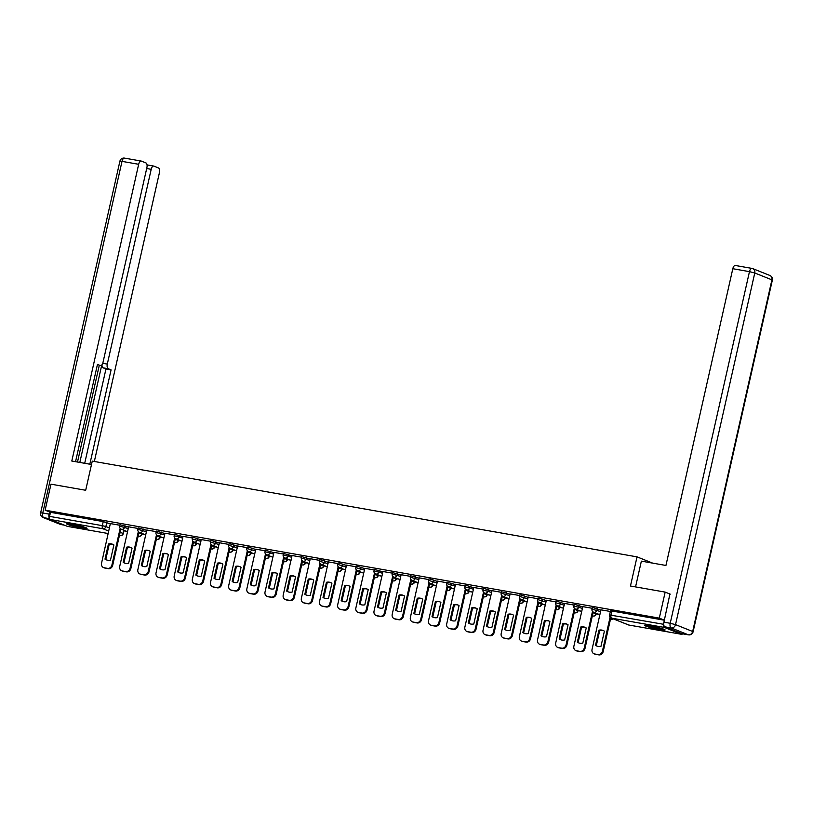 <?xml version="1.0" encoding="UTF-8"?>
<svg xmlns="http://www.w3.org/2000/svg" width="813" height="813" viewBox="0 0 813 813"><rect width="100%" height="100%" fill="white"/><g stroke="black" fill="none" stroke-linecap="round" stroke-linejoin="round"><path stroke-width="1.22" d="M128.566 527.139L119.989 524.69L119.663 526.123L128.241 528.572M146.726 530.33L138.159 527.881L137.834 529.314L146.401 531.763M164.897 533.521L156.32 531.072L156.005 532.505L164.572 534.954M183.067 536.712L174.49 534.263L174.165 535.706L182.742 538.155M201.228 539.903L194.073 537.566L192.661 537.454L192.335 538.897L200.902 541.346M219.398 543.094L212.234 540.757L210.821 540.645L210.496 542.088L219.073 544.537M237.559 546.295L230.404 543.948L228.992 543.846L228.666 545.279L237.244 547.728M255.729 549.486L248.575 547.139L247.162 547.037L246.837 548.47L255.404 550.919M273.9 552.677L265.323 550.228L264.997 551.661L273.575 554.11M292.06 555.868L283.493 553.419L283.168 554.862L291.735 557.312M310.231 559.059L301.653 556.61L301.338 558.053L309.905 560.503M328.391 562.261L321.237 559.913L319.824 559.811L319.499 561.244L328.076 563.694M346.562 565.452L339.407 563.104L337.995 563.003L337.669 564.435L346.236 566.885M364.732 568.643L357.568 566.295L356.155 566.194L355.83 567.626L364.407 570.076M382.893 571.834L374.326 569.385L374 570.828L382.567 573.277M401.063 575.025L392.486 572.576L392.171 574.019L400.738 576.468M419.234 578.216L410.656 575.767L410.331 577.21L418.908 579.659M437.394 581.417L430.24 579.069L428.827 578.968L428.502 580.401L437.069 582.85M455.565 584.608L446.987 582.159L446.662 583.592L455.239 586.041M473.725 587.799L466.571 585.451L465.158 585.35L464.833 586.783L473.4 589.232M491.895 590.99L484.741 588.653L483.329 588.541L483.003 589.984L491.57 592.433M510.066 594.181L501.489 591.732L501.164 593.175L509.741 595.624M528.226 597.382L521.072 595.035L519.659 594.933L519.334 596.366L527.901 598.815M546.397 600.573L539.232 598.226L537.82 598.124L537.495 599.557L546.072 602.006M564.557 603.764L557.403 601.417L555.99 601.315L555.665 602.748L564.242 605.197M582.728 606.955L575.574 604.618L574.161 604.506L573.836 605.949L582.403 608.398M600.898 610.146L593.734 607.809L592.321 607.697L591.996 609.14L600.573 611.589M659.607 629.567A10.488 0.915 -167.3 0 0 665.115 629.984A10.488 0.915 -167.3 0 0 650.156 625.786A10.488 0.915 -167.3 0 0 644.648 625.37A10.488 0.915 -167.3 0 0 659.607 629.567M81.534 527.972A10.488 0.915 -167.3 0 0 87.042 528.389A10.488 0.915 -167.3 0 0 72.093 524.192A10.488 0.915 -167.3 0 0 66.575 523.775A10.488 0.915 -167.3 0 0 81.534 527.972M123.911 530.828L126.432 531.275M142.082 534.019L144.602 534.466M160.252 537.21L162.773 537.657M178.413 540.411L180.933 540.848M196.583 543.602L199.104 544.039M214.744 546.793L217.274 547.24M232.914 549.984L235.435 550.431M251.085 553.175L253.605 553.623M269.245 556.377L271.766 556.814M287.416 559.568L289.936 560.005M305.586 562.759L308.107 563.196M323.747 565.95L326.267 566.397M341.917 569.141L344.438 569.588M360.078 572.332L362.598 572.779M378.248 575.533L380.769 575.97M396.419 578.724L398.939 579.161M414.579 581.915L417.099 582.362M432.75 585.106L435.27 585.553M450.91 588.297L453.441 588.744M469.081 591.498L471.601 591.935M487.251 594.689L489.772 595.126M505.412 597.88L507.932 598.317M523.582 601.071L526.102 601.518M541.753 604.262L544.273 604.709M559.913 607.453L562.433 607.9M578.084 610.654L580.604 611.091M596.244 613.845L598.764 614.282M67.581 526.387A2.693 1.28 -80 0 1 67.449 526.377A2.693 1.28 -80 0 1 67.327 526.336L50.193 519.477A2.693 1.28 -80 0 1 49.573 516.377L50.487 512.322L103.241 521.6L110.395 523.938M665.166 592.108L630.461 586.01L637.026 556.864L92.265 461.113L85.69 490.269L50.985 484.172L45.132 510.178L659.302 618.124L665.166 592.108L670.247 594.151M50.487 512.322L45.132 510.178M664.373 620.217L611.904 611L610.492 610.888L609.577 614.943L663.733 624.323A2.693 1.28 100 0 0 664.363 627.423L681.497 634.282A2.693 1.28 100 0 0 681.619 634.313A2.693 1.28 100 0 0 682.564 633.815M664.384 620.167L659.302 618.124M610.36 611.467L600.97 609.841M592.199 608.266L582.799 606.64M574.029 605.075L564.517 603.409L555.706 643.053A4.035 3.526 -68.2 0 0 557.698 647.412A4.035 3.526 -68.2 0 0 558.318 647.585L561.692 648.174A4.035 3.526 -68.2 0 0 566.072 644.872L566.864 645.187A4.035 3.526 111.8 0 1 562.484 648.489L559.11 647.9A4.035 3.526 111.8 0 1 558.49 647.727L557.698 647.412M555.858 601.884L546.346 600.207L537.545 639.851A4.035 3.526 -68.2 0 0 539.537 644.211A4.035 3.526 -68.2 0 0 540.147 644.394L543.531 644.983A4.035 3.526 -68.2 0 0 547.911 641.681L548.694 641.996A4.035 3.526 111.8 0 1 544.314 645.298L540.94 644.709A4.035 3.526 111.8 0 1 540.32 644.526L539.537 644.211M537.698 598.693L528.186 597.016L519.375 636.66A4.035 3.526 -68.2 0 0 521.367 641.02A4.035 3.526 -68.2 0 0 521.987 641.203L525.361 641.792A4.035 3.526 -68.2 0 0 529.741 638.479L530.523 638.794A4.035 3.526 111.8 0 1 526.153 642.107L522.769 641.518A4.035 3.526 111.8 0 1 522.159 641.335L521.367 641.02M519.527 595.502L510.137 593.876M501.367 592.301L491.967 590.675M483.196 589.11L473.796 587.484M465.026 585.919L455.514 584.252L446.713 623.886A4.035 3.526 -68.2 0 0 448.705 628.256A4.035 3.526 -68.2 0 0 449.315 628.429L452.699 629.018A4.035 3.526 -68.2 0 0 457.069 625.715L457.861 626.03A4.035 3.526 111.8 0 1 453.481 629.333L450.107 628.744A4.035 3.526 111.8 0 1 449.487 628.571L448.705 628.256M446.865 582.728L437.465 581.102M428.695 579.537L419.183 577.86L410.372 617.504A4.035 3.526 -68.2 0 0 412.374 621.864A4.035 3.526 -68.2 0 0 412.984 622.036L416.358 622.636A4.035 3.526 -68.2 0 0 420.738 619.323L421.53 619.638A4.035 3.526 111.8 0 1 417.15 622.951L413.776 622.351A4.035 3.526 111.8 0 1 413.156 622.179L412.374 621.864M410.524 576.346L401.134 574.72M392.364 573.145L382.964 571.519M374.193 569.954L364.803 568.328M356.033 566.763L346.521 565.086L337.71 604.73A4.035 3.526 -68.2 0 0 339.702 609.089A4.035 3.526 -68.2 0 0 340.322 609.272L343.696 609.862A4.035 3.526 -68.2 0 0 348.076 606.559L348.858 606.874A4.035 3.526 111.8 0 1 344.478 610.177L341.104 609.587A4.035 3.526 111.8 0 1 340.495 609.404L339.702 609.089M337.862 563.572L328.35 561.895L319.539 601.539A4.035 3.526 -68.2 0 0 321.531 605.898A4.035 3.526 -68.2 0 0 322.151 606.071L325.525 606.671A4.035 3.526 -68.2 0 0 329.905 603.358L330.698 603.673A4.035 3.526 111.8 0 1 326.318 606.986L322.944 606.396A4.035 3.526 111.8 0 1 322.324 606.213L321.531 605.898M319.692 560.381L310.18 558.704L301.379 598.348A4.035 3.526 -68.2 0 0 303.371 602.707A4.035 3.526 -68.2 0 0 303.981 602.88L307.365 603.48A4.035 3.526 -68.2 0 0 311.745 600.167L312.527 600.482A4.035 3.526 111.8 0 1 308.147 603.795L304.773 603.195A4.035 3.526 111.8 0 1 304.153 603.022L303.371 602.707M301.532 557.179L292.019 555.513L283.209 595.157A4.035 3.526 -68.2 0 0 285.2 599.516A4.035 3.526 -68.2 0 0 285.82 599.689L289.194 600.289A4.035 3.526 -68.2 0 0 293.574 596.976L294.357 597.291A4.035 3.526 111.8 0 1 289.987 600.604L286.603 600.004A4.035 3.526 111.8 0 1 285.993 599.831L285.2 599.516M283.361 553.988L273.971 552.362M265.201 550.797L255.8 549.171M247.03 547.606L237.63 545.98M228.859 544.415L219.347 542.738L210.547 582.382A4.035 3.526 -68.2 0 0 212.539 586.742A4.035 3.526 -68.2 0 0 213.148 586.915L216.532 587.514A4.035 3.526 -68.2 0 0 220.902 584.201L221.695 584.517A4.035 3.526 111.8 0 1 217.315 587.829L213.941 587.23A4.035 3.526 111.8 0 1 213.321 587.057L212.539 586.742M210.699 541.224L201.187 539.547L192.376 579.191A4.035 3.526 -68.2 0 0 194.368 583.551A4.035 3.526 -68.2 0 0 194.988 583.724L198.362 584.323A4.035 3.526 -68.2 0 0 202.742 581.01L203.524 581.325A4.035 3.526 111.8 0 1 199.155 584.638L195.77 584.039A4.035 3.526 111.8 0 1 195.161 583.866L194.368 583.551M192.529 538.023L183.016 536.356L174.206 576A4.035 3.526 -68.2 0 0 176.208 580.36A4.035 3.526 -68.2 0 0 176.817 580.533L180.201 581.122A4.035 3.526 -68.2 0 0 184.571 577.819L185.364 578.134A4.035 3.526 111.8 0 1 180.984 581.437L177.61 580.848A4.035 3.526 111.8 0 1 176.99 580.675L176.208 580.36M174.358 534.832L164.968 533.206M156.198 531.641L146.797 530.015M138.027 528.45L128.637 526.824M652.666 563.124L637.026 556.864M119.867 525.259L110.355 523.582L101.544 563.226A4.035 3.526 -68.2 0 0 103.536 567.586A4.035 3.526 -68.2 0 0 104.155 567.759L107.529 568.358A4.035 3.526 -68.2 0 0 111.909 565.045L112.692 565.36A4.035 3.526 111.8 0 1 108.312 568.673L104.938 568.074A4.035 3.526 111.8 0 1 104.328 567.901L103.536 567.586M598.917 630.197A8.404 7.358 111.8 0 1 603.073 630.451A8.404 7.358 111.8 0 1 604.394 631.162L600.98 646.305A8.404 7.358 111.8 0 1 596.823 646.061A8.404 7.358 111.8 0 1 595.502 645.339L598.917 630.197L599.709 630.512A8.404 7.358 111.8 0 1 603.459 630.614M599.709 630.512L596.295 645.654A8.404 7.358 111.8 0 0 597.22 646.203M610.797 617.829L603.195 651.569A4.035 3.526 111.8 0 1 598.815 654.882L595.441 654.282A4.035 3.526 111.8 0 1 594.821 654.109L594.039 653.794A4.035 3.526 -68.2 0 0 594.649 653.967L598.033 654.567A4.035 3.526 -68.2 0 0 602.403 651.254L603.195 651.569M600.97 609.811L592.047 649.435A4.035 3.526 -68.2 0 0 594.039 653.794M610.085 617.189L602.403 651.254M595.502 645.339L596.295 645.654M580.756 627.006A8.404 7.358 111.8 0 1 584.903 627.26A8.404 7.358 111.8 0 1 586.224 627.971L582.809 643.113A8.404 7.358 111.8 0 1 578.653 642.87A8.404 7.358 111.8 0 1 577.342 642.148L580.756 627.006L581.539 627.321A8.404 7.358 111.8 0 1 585.299 627.423M581.539 627.321L578.124 642.463A8.404 7.358 111.8 0 0 579.059 643.012M593.216 612.026L585.025 648.378A4.035 3.526 111.8 0 1 580.645 651.68L577.271 651.091A4.035 3.526 111.8 0 1 576.661 650.918L575.868 650.603A4.035 3.526 -68.2 0 0 576.488 650.776L579.862 651.365A4.035 3.526 -68.2 0 0 584.242 648.063L585.025 648.378M582.809 606.62L573.876 646.244A4.035 3.526 -68.2 0 0 575.868 650.603M592.504 611.386L584.242 648.063M577.342 642.148L578.124 642.463M562.586 623.815A8.404 7.358 111.8 0 1 566.742 624.059A8.404 7.358 111.8 0 1 568.063 624.78L564.649 639.922A8.404 7.358 111.8 0 1 560.492 639.668A8.404 7.358 111.8 0 1 559.171 638.957L562.586 623.815L563.368 624.13A8.404 7.358 111.8 0 1 567.128 624.232M563.368 624.13L559.964 639.272A8.404 7.358 111.8 0 0 560.889 639.821M575.055 608.835L566.864 645.187M574.334 608.195L566.072 644.872M559.171 638.957L559.964 639.272M635.563 586.905L641.366 561.143L665.938 565.462L732.808 268.717A4.035 1.921 -80 0 1 735.328 265.475A4.035 1.921 -80 0 1 735.511 265.526M664.861 626.833L681.995 633.693L688.286 634.79L671.152 627.931L664.861 626.833A4.035 1.921 -80 0 1 663.926 622.179L669.912 594.018M91.503 464.497L71.798 461.032L138.667 164.297L122.011 161.37L42.774 513.013L49.054 514.111L49.542 511.956M102.743 363.289L107.306 364.092L151.198 169.317L146.696 168.525M107.306 364.092A4.035 1.921 100 0 0 108.241 368.736L103.119 367.832A4.035 1.921 -80 0 1 101.981 364.763M89.826 464.203L111.086 369.874L108.241 368.736M94.338 461.479L159.439 172.61A4.035 1.921 100 0 0 158.505 167.966L153.901 166.116A4.035 1.921 100 0 0 153.718 166.065A4.035 1.921 100 0 0 151.198 169.317M100.497 365.616L100.304 365.565A4.035 1.921 100 0 0 100.497 365.616A4.035 1.921 100 0 0 103.007 362.364L146.899 167.59A4.035 1.921 100 0 0 145.974 162.946L141.371 161.106A4.035 1.921 100 0 0 141.188 161.045A4.035 1.921 100 0 0 138.667 164.297M100.304 365.565L97.458 364.427L75.538 461.693M49.054 514.111A4.035 1.921 100 0 0 49.512 518.399M79.816 462.445L101.767 365.017M77.489 462.038L99.267 365.403M84.704 463.298L105.964 368.98L103.119 367.832M105.964 368.98L111.086 369.874M662.422 628.723A9.075 0.793 12.7 0 1 647.626 625.39M646.731 625.288A10.427 0.915 -167.3 0 0 663.276 629.018M84.349 527.129A9.075 0.793 12.7 0 1 69.552 523.796M68.658 523.694A10.427 0.915 -167.3 0 0 85.202 527.413M544.415 620.624A8.404 7.358 111.8 0 1 548.572 620.868A8.404 7.358 111.8 0 1 549.893 621.589L546.478 636.721A8.404 7.358 111.8 0 1 542.322 636.477A8.404 7.358 111.8 0 1 541.011 635.766L544.415 620.624L545.208 620.939A8.404 7.358 111.8 0 1 548.958 621.041M545.208 620.939L541.793 636.081A8.404 7.358 111.8 0 0 542.718 636.62M556.885 605.634L548.694 641.996M556.173 605.004L547.911 641.681M541.011 635.766L541.793 636.081M526.255 617.433A8.404 7.358 111.8 0 1 530.411 617.677A8.404 7.358 111.8 0 1 531.722 618.388L528.318 633.53A8.404 7.358 111.8 0 1 524.161 633.286A8.404 7.358 111.8 0 1 522.84 632.575L526.255 617.433L527.037 617.748A8.404 7.358 111.8 0 1 530.798 617.85M527.037 617.748L523.623 632.89A8.404 7.358 111.8 0 0 524.558 633.429M538.724 602.443L530.523 638.794M538.003 601.803L529.741 638.479M522.84 632.575L523.623 632.89M508.084 614.242A8.404 7.358 111.8 0 1 512.241 614.486A8.404 7.358 111.8 0 1 513.562 615.197L510.147 630.339A8.404 7.358 111.8 0 1 505.991 630.095A8.404 7.358 111.8 0 1 504.67 629.374L508.084 614.242L508.877 614.557A8.404 7.358 111.8 0 1 512.627 614.658M508.877 614.557L505.462 629.689A8.404 7.358 111.8 0 0 506.387 630.238M520.554 599.252L512.363 635.603A4.035 3.526 111.8 0 1 507.983 638.916L504.609 638.317A4.035 3.526 111.8 0 1 503.989 638.144L503.206 637.829A4.035 3.526 -68.2 0 0 503.816 638.002L507.2 638.601A4.035 3.526 -68.2 0 0 511.57 635.288L512.363 635.603M510.137 593.846L501.204 633.469A4.035 3.526 -68.2 0 0 503.206 637.829M519.842 598.612L511.57 635.288M504.67 629.374L505.462 629.689M489.914 611.041A8.404 7.358 111.8 0 1 494.07 611.295A8.404 7.358 111.8 0 1 495.391 612.006L491.977 627.148A8.404 7.358 111.8 0 1 487.82 626.904A8.404 7.358 111.8 0 1 486.509 626.183L489.914 611.041L490.706 611.356A8.404 7.358 111.8 0 1 494.467 611.457M490.706 611.356L487.292 626.498A8.404 7.358 111.8 0 0 488.227 627.047M502.383 596.061L494.192 632.412A4.035 3.526 111.8 0 1 489.812 635.725L486.438 635.126A4.035 3.526 111.8 0 1 485.818 634.953L485.036 634.638A4.035 3.526 -68.2 0 0 485.656 634.811L489.03 635.41A4.035 3.526 -68.2 0 0 493.41 632.097L494.192 632.412M491.967 590.655L483.044 630.278A4.035 3.526 -68.2 0 0 485.036 634.638M501.672 595.421L493.41 632.097M486.509 626.183L487.292 626.498M471.753 607.85A8.404 7.358 111.8 0 1 475.91 608.094A8.404 7.358 111.8 0 1 477.221 608.815L473.816 623.957A8.404 7.358 111.8 0 1 469.66 623.703A8.404 7.358 111.8 0 1 468.339 622.992L471.753 607.85L472.536 608.165A8.404 7.358 111.8 0 1 476.296 608.266M472.536 608.165L469.131 623.307A8.404 7.358 111.8 0 0 470.056 623.856M484.223 592.87L476.032 629.221A4.035 3.526 111.8 0 1 471.652 632.524L468.268 631.935A4.035 3.526 111.8 0 1 467.658 631.762L466.865 631.447A4.035 3.526 -68.2 0 0 467.485 631.62L470.859 632.209A4.035 3.526 -68.2 0 0 475.239 628.906L476.032 629.221M473.806 587.464L464.873 627.087A4.035 3.526 -68.2 0 0 466.865 631.447M483.501 592.23L475.239 628.906M468.339 622.992L469.131 623.307M453.583 604.659A8.404 7.358 111.8 0 1 457.739 604.902A8.404 7.358 111.8 0 1 459.06 605.624L455.646 620.766A8.404 7.358 111.8 0 1 451.489 620.512A8.404 7.358 111.8 0 1 450.168 619.801L453.583 604.659L454.376 604.974A8.404 7.358 111.8 0 1 458.126 605.075M454.376 604.974L450.961 620.116A8.404 7.358 111.8 0 0 451.886 620.654M466.052 589.669L457.861 626.03M465.341 589.039L457.069 625.715M450.168 619.801L450.961 620.116M435.422 601.468A8.404 7.358 111.8 0 1 439.579 601.711A8.404 7.358 111.8 0 1 440.89 602.423L437.475 617.565A8.404 7.358 111.8 0 1 433.329 617.321A8.404 7.358 111.8 0 1 432.008 616.61L435.422 601.468L436.205 601.783A8.404 7.358 111.8 0 1 439.965 601.884M436.205 601.783L432.79 616.925A8.404 7.358 111.8 0 0 433.725 617.463M447.882 586.478L439.691 622.839A4.035 3.526 111.8 0 1 435.321 626.142L431.937 625.553A4.035 3.526 111.8 0 1 431.327 625.37L430.534 625.055A4.035 3.526 -68.2 0 0 431.154 625.238L434.528 625.827A4.035 3.526 -68.2 0 0 438.908 622.524L439.691 622.839M437.475 581.071L428.542 620.695A4.035 3.526 -68.2 0 0 430.534 625.055M447.17 585.848L438.908 622.524M432.008 616.61L432.79 616.925M417.252 598.277A8.404 7.358 111.8 0 1 421.408 598.52A8.404 7.358 111.8 0 1 422.73 599.232L419.315 614.374A8.404 7.358 111.8 0 1 415.158 614.13A8.404 7.358 111.8 0 1 413.837 613.419L417.252 598.277L418.034 598.592A8.404 7.358 111.8 0 1 421.795 598.693M418.034 598.592L414.63 613.734A8.404 7.358 111.8 0 0 415.555 614.272M429.721 583.287L421.53 619.638M429.01 582.647L420.738 619.323M413.837 613.419L414.63 613.734M399.081 595.075A8.404 7.358 111.8 0 1 403.238 595.329A8.404 7.358 111.8 0 1 404.559 596.041L401.144 611.183A8.404 7.358 111.8 0 1 396.988 610.939A8.404 7.358 111.8 0 1 395.677 610.217L399.081 595.075L399.874 595.39A8.404 7.358 111.8 0 1 403.634 595.492M399.874 595.39L396.459 610.533A8.404 7.358 111.8 0 0 397.394 611.081M411.551 580.096L403.36 616.447A4.035 3.526 111.8 0 1 398.98 619.76L395.606 619.16A4.035 3.526 111.8 0 1 394.986 618.988L394.203 618.673A4.035 3.526 -68.2 0 0 394.823 618.845L398.197 619.445A4.035 3.526 -68.2 0 0 402.577 616.132L403.36 616.447M401.134 574.689L392.212 614.313A4.035 3.526 -68.2 0 0 394.203 618.673M410.839 579.456L402.577 616.132M395.677 610.217L396.459 610.533M380.921 591.884A8.404 7.358 111.8 0 1 385.077 592.138A8.404 7.358 111.8 0 1 386.388 592.85L382.984 607.992A8.404 7.358 111.8 0 1 378.828 607.748A8.404 7.358 111.8 0 1 377.506 607.026L380.921 591.884L381.704 592.199A8.404 7.358 111.8 0 1 385.464 592.301M381.704 592.199L378.289 607.341A8.404 7.358 111.8 0 0 379.224 607.89M393.39 576.905L385.189 613.256A4.035 3.526 111.8 0 1 380.819 616.559L377.435 615.969A4.035 3.526 111.8 0 1 376.826 615.797L376.033 615.482A4.035 3.526 -68.2 0 0 376.653 615.654L380.027 616.244A4.035 3.526 -68.2 0 0 384.407 612.941L385.189 613.256M382.974 571.498L374.041 611.122A4.035 3.526 -68.2 0 0 376.033 615.482M392.669 576.265L384.407 612.941M377.506 607.026L378.289 607.341M362.75 588.693A8.404 7.358 111.8 0 1 366.907 588.937A8.404 7.358 111.8 0 1 368.228 589.659L364.813 604.801A8.404 7.358 111.8 0 1 360.657 604.547A8.404 7.358 111.8 0 1 359.336 603.835L362.75 588.693L363.543 589.008A8.404 7.358 111.8 0 1 367.293 589.11M363.543 589.008L360.129 604.15A8.404 7.358 111.8 0 0 361.053 604.699M375.22 573.714L367.029 610.065A4.035 3.526 111.8 0 1 362.649 613.368L359.275 612.778A4.035 3.526 111.8 0 1 358.655 612.606L357.872 612.291A4.035 3.526 -68.2 0 0 358.482 612.463L361.866 613.053A4.035 3.526 -68.2 0 0 366.236 609.75L367.029 610.065M364.803 568.307L355.881 607.931A4.035 3.526 -68.2 0 0 357.872 612.291M374.508 573.074L366.236 609.75M359.336 603.835L360.129 604.15M344.59 585.502A8.404 7.358 111.8 0 1 348.736 585.746A8.404 7.358 111.8 0 1 350.057 586.468L346.643 601.6A8.404 7.358 111.8 0 1 342.486 601.356A8.404 7.358 111.8 0 1 341.175 600.644L344.59 585.502L345.373 585.817A8.404 7.358 111.8 0 1 349.133 585.919M345.373 585.817L341.958 600.959A8.404 7.358 111.8 0 0 342.893 601.498M357.049 570.513L348.858 606.874M356.338 569.883L348.076 606.559M341.175 600.644L341.958 600.959M326.42 582.311A8.404 7.358 111.8 0 1 330.576 582.555A8.404 7.358 111.8 0 1 331.897 583.267L328.482 598.409A8.404 7.358 111.8 0 1 324.326 598.165A8.404 7.358 111.8 0 1 323.005 597.453L326.42 582.311L327.202 582.626A8.404 7.358 111.8 0 1 330.962 582.728M327.202 582.626L323.798 597.768A8.404 7.358 111.8 0 0 324.722 598.307M338.889 567.322L330.698 603.673M338.167 566.681L329.905 603.358M323.005 597.453L323.798 597.768M308.249 579.12A8.404 7.358 111.8 0 1 312.405 579.364A8.404 7.358 111.8 0 1 313.727 580.076L310.312 595.218A8.404 7.358 111.8 0 1 306.155 594.974A8.404 7.358 111.8 0 1 304.845 594.252L308.249 579.12L309.042 579.435A8.404 7.358 111.8 0 1 312.792 579.537M309.042 579.435L305.627 594.567A8.404 7.358 111.8 0 0 306.562 595.116M320.718 564.131L312.527 600.482M320.007 563.49L311.745 600.167M304.845 594.252L305.627 594.567M290.089 575.919A8.404 7.358 111.8 0 1 294.245 576.173A8.404 7.358 111.8 0 1 295.556 576.884L292.152 592.027A8.404 7.358 111.8 0 1 287.995 591.783A8.404 7.358 111.8 0 1 286.674 591.061L290.089 575.919L290.871 576.234A8.404 7.358 111.8 0 1 294.631 576.336M290.871 576.234L287.456 591.376A8.404 7.358 111.8 0 0 288.391 591.925M302.558 560.94L294.357 597.291M301.836 560.299L293.574 596.976M286.674 591.061L287.456 591.376M271.918 572.728A8.404 7.358 111.8 0 1 276.074 572.972A8.404 7.358 111.8 0 1 277.396 573.693L273.981 588.836A8.404 7.358 111.8 0 1 269.825 588.582A8.404 7.358 111.8 0 1 268.503 587.87L271.918 572.728L272.711 573.043A8.404 7.358 111.8 0 1 276.461 573.145M272.711 573.043L269.296 588.185A8.404 7.358 111.8 0 0 270.221 588.734M284.387 557.748L276.196 594.1A4.035 3.526 111.8 0 1 271.816 597.403L268.442 596.813A4.035 3.526 111.8 0 1 267.823 596.64L267.04 596.325A4.035 3.526 -68.2 0 0 267.65 596.498L271.034 597.088A4.035 3.526 -68.2 0 0 275.404 593.785L276.196 594.1M273.971 552.342L265.038 591.966A4.035 3.526 -68.2 0 0 267.04 596.325M283.676 557.108L275.404 593.785M268.503 587.87L269.296 588.185M253.758 569.537A8.404 7.358 111.8 0 1 257.904 569.781A8.404 7.358 111.8 0 1 259.225 570.502L255.81 585.645A8.404 7.358 111.8 0 1 251.654 585.39A8.404 7.358 111.8 0 1 250.343 584.679L253.758 569.537L254.54 569.852A8.404 7.358 111.8 0 1 258.3 569.954M254.54 569.852L251.126 584.994A8.404 7.358 111.8 0 0 252.06 585.533M266.217 554.547L258.026 590.909A4.035 3.526 111.8 0 1 253.646 594.212L250.272 593.622A4.035 3.526 111.8 0 1 249.652 593.449L248.869 593.134A4.035 3.526 -68.2 0 0 249.489 593.307L252.863 593.897A4.035 3.526 -68.2 0 0 257.243 590.594L258.026 590.909M255.8 549.151L246.878 588.764A4.035 3.526 -68.2 0 0 248.869 593.134M265.505 553.917L257.243 590.594M250.343 584.679L251.126 584.994M235.587 566.346A8.404 7.358 111.8 0 1 239.744 566.59A8.404 7.358 111.8 0 1 241.055 567.301L237.65 582.443A8.404 7.358 111.8 0 1 233.494 582.199A8.404 7.358 111.8 0 1 232.172 581.488L235.587 566.346L236.37 566.661A8.404 7.358 111.8 0 1 240.13 566.763M236.37 566.661L232.965 581.803A8.404 7.358 111.8 0 0 233.89 582.342M248.056 551.356L239.865 587.718A4.035 3.526 111.8 0 1 235.485 591.021L232.101 590.431A4.035 3.526 111.8 0 1 231.492 590.248L230.699 589.933A4.035 3.526 -68.2 0 0 231.319 590.116L234.693 590.705A4.035 3.526 -68.2 0 0 239.073 587.403L239.865 587.718M237.64 545.95L228.707 585.573A4.035 3.526 -68.2 0 0 230.699 589.933M247.335 550.726L239.073 587.403M232.172 581.488L232.965 581.803M217.417 563.155A8.404 7.358 111.8 0 1 221.573 563.399A8.404 7.358 111.8 0 1 222.894 564.11L219.48 579.252A8.404 7.358 111.8 0 1 215.323 579.008A8.404 7.358 111.8 0 1 214.012 578.287L217.417 563.155L218.209 563.47A8.404 7.358 111.8 0 1 221.959 563.572M218.209 563.47L214.795 578.612A8.404 7.358 111.8 0 0 215.719 579.151M229.886 548.165L221.695 584.517M229.175 547.525L220.902 584.201M214.012 578.287L214.795 578.612M199.256 559.954A8.404 7.358 111.8 0 1 203.413 560.208A8.404 7.358 111.8 0 1 204.724 560.919L201.309 576.061A8.404 7.358 111.8 0 1 197.163 575.817A8.404 7.358 111.8 0 1 195.842 575.096L199.256 559.954L200.039 560.269A8.404 7.358 111.8 0 1 203.799 560.37M200.039 560.269L196.624 575.411A8.404 7.358 111.8 0 0 197.559 575.96M211.715 544.974L203.524 581.325M211.004 544.334L202.742 581.01M195.842 575.096L196.624 575.411M181.086 556.763A8.404 7.358 111.8 0 1 185.242 557.007A8.404 7.358 111.8 0 1 186.563 557.728L183.149 572.87A8.404 7.358 111.8 0 1 178.992 572.626A8.404 7.358 111.8 0 1 177.671 571.905L181.086 556.763L181.868 557.078A8.404 7.358 111.8 0 1 185.628 557.179M181.868 557.078L178.464 572.22A8.404 7.358 111.8 0 0 179.388 572.769M193.555 541.783L185.364 578.134M192.844 541.143L184.571 577.819M177.671 571.905L178.464 572.22M162.915 553.572A8.404 7.358 111.8 0 1 167.072 553.816A8.404 7.358 111.8 0 1 168.393 554.537L164.978 569.679A8.404 7.358 111.8 0 1 160.822 569.425A8.404 7.358 111.8 0 1 159.511 568.714L162.915 553.572L163.708 553.887A8.404 7.358 111.8 0 1 167.468 553.988M163.708 553.887L160.293 569.029A8.404 7.358 111.8 0 0 161.228 569.578M175.384 538.592L167.193 574.943A4.035 3.526 111.8 0 1 162.813 578.246L159.439 577.657A4.035 3.526 111.8 0 1 158.82 577.484L158.037 577.169A4.035 3.526 -68.2 0 0 158.657 577.342L162.031 577.931A4.035 3.526 -68.2 0 0 166.411 574.628L167.193 574.943M164.968 533.186L156.045 572.809A4.035 3.526 -68.2 0 0 158.037 577.169M174.673 537.952L166.411 574.628M159.511 568.714L160.293 569.029M144.755 550.381A8.404 7.358 111.8 0 1 148.911 550.625A8.404 7.358 111.8 0 1 150.222 551.346L146.818 566.478A8.404 7.358 111.8 0 1 142.661 566.234A8.404 7.358 111.8 0 1 141.34 565.523L144.755 550.381L145.537 550.696A8.404 7.358 111.8 0 1 149.297 550.797M145.537 550.696L142.133 565.838A8.404 7.358 111.8 0 0 143.058 566.376M157.224 535.391L149.023 571.752A4.035 3.526 111.8 0 1 144.653 575.055L141.269 574.466A4.035 3.526 111.8 0 1 140.659 574.283L139.866 573.968A4.035 3.526 -68.2 0 0 140.486 574.151L143.86 574.74A4.035 3.526 -68.2 0 0 148.24 571.437L149.023 571.752M146.807 529.995L137.875 569.608A4.035 3.526 -68.2 0 0 139.866 573.968M156.503 534.761L148.24 571.437M141.34 565.523L142.133 565.838M126.584 547.19A8.404 7.358 111.8 0 1 130.741 547.434A8.404 7.358 111.8 0 1 132.062 548.145L128.647 563.287A8.404 7.358 111.8 0 1 124.491 563.043A8.404 7.358 111.8 0 1 123.17 562.332L126.584 547.19L127.377 547.505A8.404 7.358 111.8 0 1 131.127 547.606M127.377 547.505L123.962 562.647A8.404 7.358 111.8 0 0 124.887 563.185M139.053 532.2L130.863 568.551A4.035 3.526 111.8 0 1 126.482 571.864L123.109 571.265A4.035 3.526 111.8 0 1 122.489 571.092L121.706 570.777A4.035 3.526 -68.2 0 0 122.316 570.95L125.7 571.549A4.035 3.526 -68.2 0 0 130.07 568.236L130.863 568.551M128.637 526.794L119.714 566.417A4.035 3.526 -68.2 0 0 121.706 570.777M138.342 531.56L130.07 568.236M123.17 562.332L123.962 562.647M108.424 543.999A8.404 7.358 111.8 0 1 112.57 544.243A8.404 7.358 111.8 0 1 113.891 544.954L110.477 560.096A8.404 7.358 111.8 0 1 106.33 559.852A8.404 7.358 111.8 0 1 105.009 559.131L108.424 543.999L109.206 544.314A8.404 7.358 111.8 0 1 112.966 544.415M109.206 544.314L105.792 559.446A8.404 7.358 111.8 0 0 106.727 559.994M120.883 529.009L112.692 565.36M120.172 528.369L111.909 565.045M105.009 559.131L105.792 559.446M124.948 525.686L124.623 527.119A2.693 2.358 111.8 0 1 121.706 529.324A2.693 2.358 -68.2 0 1 121.289 529.212L127.529 531.712M143.108 528.877L142.783 530.32A2.693 2.358 111.8 0 1 139.866 532.525A2.693 2.358 -68.2 0 1 139.46 532.403L145.7 534.903M161.279 532.068L160.954 533.511A2.693 2.358 111.8 0 1 158.037 535.716A2.693 2.358 -68.2 0 1 157.62 535.594L163.86 538.094M179.449 535.269L179.124 536.702A2.693 2.358 111.8 0 1 176.197 538.907A2.693 2.358 -68.2 0 1 175.791 538.795L182.031 541.285M197.61 538.46L197.285 539.893A2.693 2.358 111.8 0 1 194.368 542.098A2.693 2.358 -68.2 0 1 193.961 541.986L200.201 544.486M215.78 541.651L215.455 543.084A2.693 2.358 111.8 0 1 212.539 545.289A2.693 2.358 -68.2 0 1 212.122 545.177L218.362 547.677M233.941 544.842L233.616 546.285A2.693 2.358 111.8 0 1 230.699 548.49A2.693 2.358 -68.2 0 1 230.292 548.369L236.532 550.868M252.111 548.033L251.786 549.476A2.693 2.358 111.8 0 1 248.869 551.681A2.693 2.358 -68.2 0 1 248.463 551.56L254.703 554.06M270.282 551.224L269.957 552.667A2.693 2.358 111.8 0 1 267.04 554.873A2.693 2.358 -68.2 0 1 266.623 554.751L272.863 557.251M288.442 554.425L288.117 555.858A2.693 2.358 111.8 0 1 285.2 558.064A2.693 2.358 -68.2 0 1 284.794 557.952L291.034 560.442M306.613 557.616L306.288 559.049A2.693 2.358 111.8 0 1 303.371 561.255A2.693 2.358 -68.2 0 1 302.954 561.143L309.194 563.643M324.773 560.807L324.458 562.24A2.693 2.358 111.8 0 1 321.531 564.446A2.693 2.358 -68.2 0 1 321.125 564.334L327.365 566.834M342.944 563.998L342.619 565.442A2.693 2.358 111.8 0 1 339.702 567.647A2.693 2.358 -68.2 0 1 339.295 567.525L345.535 570.025M361.114 567.189L360.789 568.633A2.693 2.358 111.8 0 1 357.872 570.838A2.693 2.358 -68.2 0 1 357.456 570.716L363.696 573.216M379.275 570.391L378.949 571.824A2.693 2.358 111.8 0 1 376.033 574.029A2.693 2.358 -68.2 0 1 375.626 573.917L381.866 576.407M397.445 573.582L397.12 575.015A2.693 2.358 111.8 0 1 394.203 577.22A2.693 2.358 -68.2 0 1 393.787 577.108L400.026 579.608M415.616 576.773L415.291 578.206A2.693 2.358 111.8 0 1 412.364 580.411A2.693 2.358 -68.2 0 1 411.957 580.299L418.197 582.799M433.776 579.964L433.451 581.407A2.693 2.358 111.8 0 1 430.534 583.612A2.693 2.358 -68.2 0 1 430.128 583.49L436.368 585.99M451.947 583.155L451.622 584.598A2.693 2.358 111.8 0 1 448.705 586.803A2.693 2.358 -68.2 0 1 448.288 586.681L454.528 589.181M470.107 586.346L469.782 587.789A2.693 2.358 111.8 0 1 466.865 589.994A2.693 2.358 -68.2 0 1 466.459 589.872L472.699 592.372M488.278 589.547L487.952 590.98A2.693 2.358 111.8 0 1 485.036 593.185A2.693 2.358 -68.2 0 1 484.619 593.073L490.869 595.563M506.448 592.738L506.123 594.171A2.693 2.358 111.8 0 1 503.206 596.376A2.693 2.358 -68.2 0 1 502.79 596.264L509.029 598.764M524.609 595.929L524.283 597.362A2.693 2.358 111.8 0 1 521.367 599.567A2.693 2.358 -68.2 0 1 520.96 599.455L527.2 601.955M542.779 599.12L542.454 600.563A2.693 2.358 111.8 0 1 539.537 602.768A2.693 2.358 -68.2 0 1 539.121 602.646L545.36 605.146M560.94 602.311L560.624 603.754A2.693 2.358 111.8 0 1 557.698 605.959A2.693 2.358 -68.2 0 1 557.291 605.837L563.531 608.337M579.11 605.512L578.785 606.945A2.693 2.358 111.8 0 1 575.868 609.15A2.693 2.358 -68.2 0 1 575.462 609.039L581.702 611.528M597.281 608.703L596.955 610.136A2.693 2.358 111.8 0 1 594.039 612.341A2.693 2.358 -68.2 0 1 593.622 612.23L599.862 614.73M106.777 522.495L105.863 526.55L109.481 527.993M120.151 532.261L123.291 533.582L124.033 530.31M123.728 530.188L122.997 533.409A2.693 2.358 -68.2 0 1 120.08 535.615L119.46 535.361M108.79 531.092L102.946 528.755L50.193 519.477M67.327 526.336L108.231 533.531L67.449 526.377M123.291 533.582A2.693 2.693 0 0 1 120.202 535.645L120.08 535.615A2.693 1.28 100 0 0 120.202 535.645A2.693 1.28 100 0 0 120.436 535.645M664.363 627.423L611.61 618.154L628.744 625.014L681.497 634.282M138.911 532.84L142.051 534.161L142.204 533.501M141.889 533.379L141.757 533.978A2.693 2.358 -68.2 0 1 138.423 536.072A2.693 2.693 0 0 0 142.051 534.161M157.072 536.041L160.212 537.363L160.364 536.692M160.059 536.57L159.917 537.18A2.693 2.358 -68.2 0 1 156.594 539.263A2.693 2.693 0 0 0 160.212 537.363M175.242 539.232L178.382 540.554L178.535 539.883M178.22 539.761L178.088 540.371A2.693 2.358 -68.2 0 1 174.754 542.454A2.693 2.693 0 0 0 178.382 540.554M193.413 542.423L196.553 543.745L196.695 543.084M196.39 542.962L196.258 543.562A2.693 2.358 -68.2 0 1 192.925 545.655A2.693 2.693 0 0 0 196.553 543.745M211.573 545.614L214.713 546.936L214.866 546.275M214.561 546.153L214.419 546.753A2.693 2.358 -68.2 0 1 211.095 548.846A2.693 2.693 0 0 0 214.713 546.936M229.744 548.805L232.884 550.127L233.036 549.466M232.721 549.344L232.589 549.944A2.693 2.358 -68.2 0 1 229.256 552.037A2.693 2.693 0 0 0 232.884 550.127M247.904 551.997L251.054 553.318L251.197 552.657M250.892 552.535L250.75 553.145A2.693 2.358 -68.2 0 1 247.426 555.228A2.693 2.693 0 0 0 251.054 553.318M266.075 555.198L269.215 556.519L269.367 555.848M269.052 555.726L268.92 556.336A2.693 2.358 -68.2 0 1 265.587 558.419A2.693 2.693 0 0 0 269.215 556.519M284.245 558.389L287.385 559.71L287.528 559.049M287.223 558.917L287.091 559.527A2.693 2.358 -68.2 0 1 283.757 561.61A2.693 2.693 0 0 0 287.385 559.71M302.406 561.58L305.546 562.901L305.698 562.24M305.393 562.118L305.251 562.718A2.693 2.358 -68.2 0 1 301.928 564.811A2.693 2.693 0 0 0 305.546 562.901M320.576 564.771L323.716 566.092L323.869 565.431M323.554 565.309L323.422 565.909A2.693 2.358 -68.2 0 1 320.088 568.002A2.693 2.693 0 0 0 323.716 566.092M338.747 567.962L341.887 569.283L342.029 568.622M341.724 568.5L341.592 569.1A2.693 2.358 -68.2 0 1 338.259 571.193A2.693 2.693 0 0 0 341.887 569.283M356.907 571.163L360.047 572.484L360.2 571.813M359.895 571.691L359.753 572.301A2.693 2.358 -68.2 0 1 356.429 574.385A2.693 2.693 0 0 0 360.047 572.484M375.078 574.354L378.218 575.675L378.37 575.004M378.055 574.882L377.923 575.492A2.693 2.358 -68.2 0 1 374.59 577.576A2.693 2.693 0 0 0 378.218 575.675M393.238 577.545L396.378 578.866L396.531 578.206M396.226 578.084L396.083 578.683A2.693 2.358 -68.2 0 1 392.76 580.777A2.693 2.693 0 0 0 396.378 578.866M411.408 580.736L414.549 582.057L414.701 581.397M414.386 581.275L414.254 581.874A2.693 2.358 -68.2 0 1 410.921 583.968A2.693 2.693 0 0 0 414.549 582.057M429.579 583.927L432.719 585.248L432.862 584.588M432.557 584.466L432.425 585.065A2.693 2.358 -68.2 0 1 429.091 587.159A2.693 2.693 0 0 0 432.719 585.248M447.739 587.118L450.88 588.449L451.032 587.779M450.727 587.657L450.585 588.266A2.693 2.358 -68.2 0 1 447.262 590.35A2.693 2.693 0 0 0 450.88 588.449M465.91 590.319L469.05 591.64L469.203 590.97M468.888 590.848L468.755 591.458A2.693 2.358 -68.2 0 1 465.422 593.541A2.693 2.693 0 0 0 469.05 591.64M484.07 593.51L487.211 594.831L487.363 594.171M487.058 594.039L486.916 594.649A2.693 2.358 -68.2 0 1 483.593 596.732A2.693 2.693 0 0 0 487.211 594.831M502.241 596.701L505.381 598.022L505.534 597.362M505.219 597.24L505.086 597.84A2.693 2.358 -68.2 0 1 501.753 599.933A2.693 2.693 0 0 0 505.381 598.022M520.411 599.892L523.552 601.214L523.694 600.553M523.389 600.431L523.257 601.031A2.693 2.358 -68.2 0 1 519.924 603.124A2.693 2.693 0 0 0 523.552 601.214M538.572 603.083L541.712 604.405L541.865 603.744M541.56 603.622L541.417 604.222A2.693 2.358 -68.2 0 1 538.094 606.315A2.693 2.693 0 0 0 541.712 604.405M556.742 606.285L559.883 607.606L560.035 606.935M559.72 606.813L559.588 607.423A2.693 2.358 -68.2 0 1 556.255 609.506A2.693 2.693 0 0 0 559.883 607.606M574.913 609.476L578.053 610.797L578.195 610.136M577.891 610.004L577.748 610.614A2.693 2.358 -68.2 0 1 574.425 612.697A2.693 2.693 0 0 0 578.053 610.797M593.073 612.667L596.214 613.988L596.366 613.327M596.061 613.205L595.919 613.805A2.693 2.358 -68.2 0 1 592.596 615.898A2.693 2.693 0 0 0 596.214 613.988M613.226 618.845A2.693 2.693 0 0 1 610.756 619.089A2.693 2.358 -68.2 0 0 612.972 618.744M611.904 611L610.99 615.055A2.693 1.28 -80 0 0 611.61 618.154A2.693 2.358 111.8 0 1 611.203 618.032L628.337 624.892A2.693 2.693 0 0 0 628.866 625.045A2.693 1.28 100 0 0 628.998 625.055M103.241 521.6L102.326 525.655L105.863 526.55A2.693 2.358 -68.2 0 1 102.946 528.755A2.693 1.28 -80 0 1 102.326 525.655L49.573 516.377M681.619 634.313L628.866 625.045A2.693 1.28 100 0 1 628.744 625.014A2.693 2.358 111.8 0 1 628.337 624.892M594.649 653.967L595.441 654.282M598.033 654.567L598.815 654.882M576.488 650.776L577.271 651.091M579.862 651.365L580.645 651.68M558.318 647.585L559.11 647.9M561.692 648.174L562.484 648.489M663.926 622.179L670.217 623.286L749.464 271.644L754.769 272.985L675.532 624.628L692.666 631.488L771.903 279.845L754.769 272.985A4.035 3.526 -68.2 0 0 752.777 268.625A4.035 3.526 -68.2 0 0 752.167 268.453A4.035 1.921 100 0 0 751.974 268.402A4.035 1.921 100 0 0 749.464 271.644L732.808 268.717M769.911 275.485A4.035 3.526 111.8 0 1 771.903 279.845L772.35 280.119A4.035 4.035 0 0 0 769.911 275.485L752.777 268.625A4.035 4.035 0 0 0 751.974 268.402L735.328 265.475M670.217 623.286A4.035 1.921 100 0 0 671.152 627.931A4.035 3.526 111.8 0 0 675.532 624.628L670.217 623.286M682.178 633.744L688.469 634.851A4.035 4.035 0 0 0 693.103 631.762L692.666 631.488A4.035 3.526 -68.2 0 1 688.286 634.79A4.035 1.921 100 0 0 688.469 634.851A4.035 1.921 100 0 0 688.824 634.841M49.593 518.694L43.699 517.657L60.833 524.517L64.298 525.127M141.188 161.045L124.531 158.118A4.035 4.035 0 0 0 119.897 161.208L122.011 161.37A4.035 1.921 -80 0 1 124.531 158.118A4.035 1.921 -80 0 1 124.714 158.179M61.219 524.588A4.035 1.921 -80 0 1 61.026 524.568A4.035 1.921 -80 0 1 60.833 524.517A4.035 3.526 -68.2 0 1 60.223 524.344A4.035 4.035 0 0 0 61.026 524.568L64.39 525.168M40.65 512.851A4.035 4.035 0 0 0 43.089 517.485A4.035 3.526 111.8 0 0 43.699 517.657A4.035 1.921 -80 0 1 42.774 513.013L40.65 512.851L119.897 161.208M540.147 644.394L540.94 644.709M543.531 644.983L544.314 645.298M521.987 641.203L522.769 641.518M525.361 641.792L526.153 642.107M503.816 638.002L504.609 638.317M507.2 638.601L507.983 638.916M485.656 634.811L486.438 635.126M489.03 635.41L489.812 635.725M467.485 631.62L468.268 631.935M470.859 632.209L471.652 632.524M449.315 628.429L450.107 628.744M452.699 629.018L453.481 629.333M431.154 625.238L431.937 625.553M434.528 625.827L435.321 626.142M412.984 622.036L413.776 622.351M416.358 622.636L417.15 622.951M394.823 618.845L395.606 619.16M398.197 619.445L398.98 619.76M376.653 615.654L377.435 615.969M380.027 616.244L380.819 616.559M358.482 612.463L359.275 612.778M361.866 613.053L362.649 613.368M340.322 609.272L341.104 609.587M343.696 609.862L344.478 610.177M322.151 606.071L322.944 606.396M325.525 606.671L326.318 606.986M303.981 602.88L304.773 603.195M307.365 603.48L308.147 603.795M285.82 599.689L286.603 600.004M289.194 600.289L289.987 600.604M267.65 596.498L268.442 596.813M271.034 597.088L271.816 597.403M249.489 593.307L250.272 593.622M252.863 593.897L253.646 594.212M231.319 590.116L232.101 590.431M234.693 590.705L235.485 591.021M213.148 586.915L213.941 587.23M216.532 587.514L217.315 587.829M194.988 583.724L195.77 584.039M198.362 584.323L199.155 584.638M176.817 580.533L177.61 580.848M180.201 581.122L180.984 581.437M158.657 577.342L159.439 577.657M162.031 577.931L162.813 578.246M140.486 574.151L141.269 574.466M143.86 574.74L144.653 575.055M122.316 570.95L123.109 571.265M125.7 571.549L126.482 571.864M104.155 567.759L104.938 568.074M107.529 568.358L108.312 568.673M591.996 609.14A2.693 2.693 0 0 0 593.622 612.23M573.836 605.949A2.693 2.693 0 0 0 575.462 609.039M555.665 602.748A2.693 2.693 0 0 0 557.291 605.837M537.495 599.557A2.693 2.693 0 0 0 539.121 602.646M519.334 596.366A2.693 2.693 0 0 0 520.96 599.455M501.164 593.175A2.693 2.693 0 0 0 502.79 596.264M483.003 589.984A2.693 2.693 0 0 0 484.619 593.073M464.833 586.783A2.693 2.693 0 0 0 466.459 589.872M446.662 583.592A2.693 2.693 0 0 0 448.288 586.681M428.502 580.401A2.693 2.693 0 0 0 430.128 583.49M410.331 577.21A2.693 2.693 0 0 0 411.957 580.299M392.171 574.019A2.693 2.693 0 0 0 393.787 577.108M374 570.828A2.693 2.693 0 0 0 375.626 573.917M355.83 567.626A2.693 2.693 0 0 0 357.456 570.716M337.669 564.435A2.693 2.693 0 0 0 339.295 567.525M319.499 561.244A2.693 2.693 0 0 0 321.125 564.334M301.338 558.053A2.693 2.693 0 0 0 302.954 561.143M283.168 554.862A2.693 2.693 0 0 0 284.794 557.952M264.997 551.661A2.693 2.693 0 0 0 266.623 554.751M246.837 548.47A2.693 2.693 0 0 0 248.463 551.56M228.666 545.279A2.693 2.693 0 0 0 230.292 548.369M210.496 542.088A2.693 2.693 0 0 0 212.122 545.177M192.335 538.897A2.693 2.693 0 0 0 193.961 541.986M174.165 535.706A2.693 2.693 0 0 0 175.791 538.795M156.005 532.505A2.693 2.693 0 0 0 157.62 535.594M137.834 529.314A2.693 2.693 0 0 0 139.46 532.403M119.663 526.123A2.693 2.693 0 0 0 121.289 529.212M609.577 614.943A2.693 2.693 0 0 0 611.203 618.032M693.103 631.762L772.35 280.119M60.223 524.344L43.089 517.485M153.718 166.065L147.041 164.897"/></g></svg>
